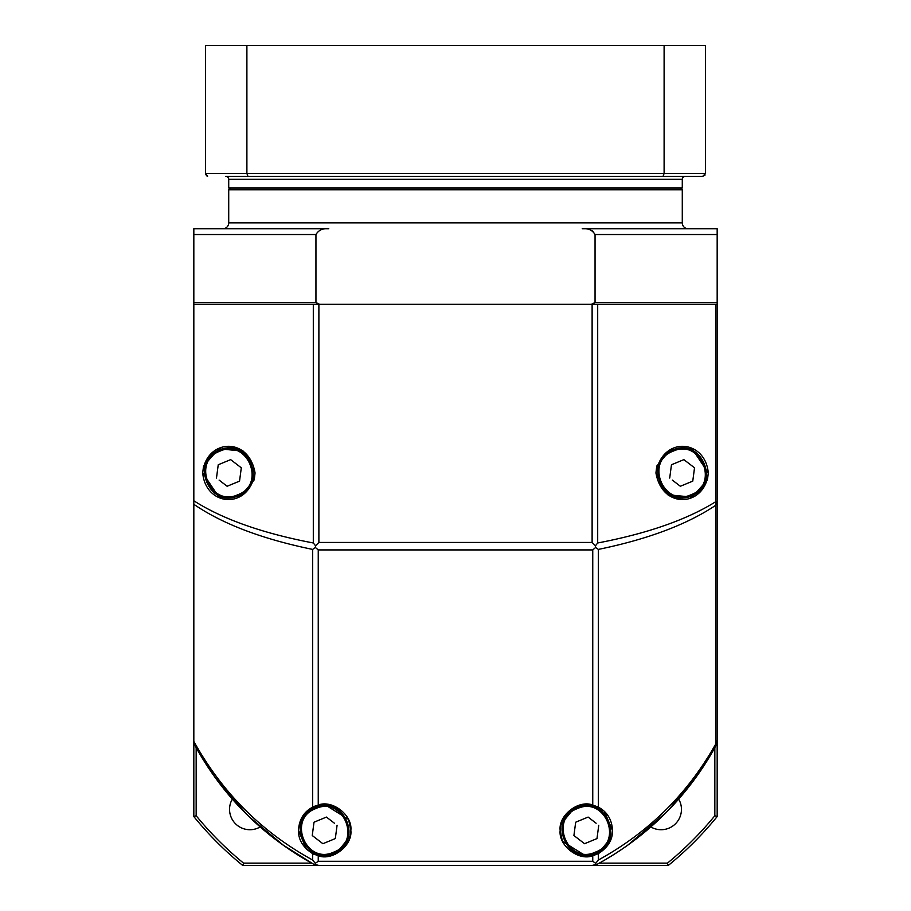 <?xml version="1.0" encoding="UTF-8"?>
<svg xmlns="http://www.w3.org/2000/svg" width="911" height="911" viewBox="0 0 911 911"><rect width="100%" height="100%" fill="white"/><g stroke="black" fill="none" stroke-linecap="round" stroke-linejoin="round"><path stroke-width="1.37" d="M230.46 188.019L228.718 189.761L228.718 222.899A5.819 5.819 0 0 1 222.899 228.718L328.769 228.718C322.881 228.16 318.611 230.107 315.946 234.537L315.946 302.566L319.693 304.308L591.307 304.308L595.054 302.566L595.054 234.537C592.389 230.107 588.119 228.16 582.231 228.718L717.173 228.718L717.173 743.342A296.565 296.565 0 0 1 595.054 865.45L315.946 865.45A296.565 296.565 0 0 1 193.827 743.342L193.827 816.563L196.161 815.732L196.161 747.612M228.718 222.899L682.282 222.899A5.819 5.819 0 0 0 688.101 228.718M228.718 189.761L682.282 189.761L682.282 222.899M717.173 302.566L595.054 302.566M315.946 302.566L193.827 302.566L193.827 743.342C222.318 795.554 262.14 835.786 313.304 864.027L282.524 844.668M193.827 228.718L193.827 234.537L193.827 228.718L328.769 228.718M193.827 302.566L193.827 234.537L315.946 234.537M591.398 230.415L593.107 231.405M627.93 845.055L666.283 812.396M668.492 810.13L697.336 775.42M214.222 776.206L246.892 814.559M249.147 816.768L283.856 845.624M193.827 741.656L193.827 504.034M193.827 501.107L193.827 391.001M232.339 799.095A20.349 20.349 0 0 0 260.182 826.937M650.818 826.937A20.349 20.349 0 0 0 678.661 799.095M243.544 863.127L242.725 865.45L315.946 865.45L311.664 863.127L243.544 863.127A334.941 334.941 0 0 1 196.161 815.732M714.839 747.612L714.839 815.732A334.941 334.941 0 0 1 667.456 863.127L668.275 865.45L595.054 865.45M668.275 865.45A337.264 337.264 0 0 0 717.173 816.563L717.173 743.342M667.456 863.127L599.336 863.127M242.725 865.45A337.264 337.264 0 0 1 193.827 816.563M717.173 816.563L714.839 815.732M660.395 176.381L685.186 176.381A2.904 2.904 0 0 0 682.282 179.296L682.282 188.019L228.718 188.019L228.718 179.296A2.904 2.904 0 0 0 225.814 176.381L250.605 176.381M685.186 176.381L702.632 176.381L705.535 173.477L705.535 45.55L205.465 45.55L205.465 173.477L207.594 176.279M705.091 175.014L702.632 176.381L663.049 176.381L664.108 173.477L664.108 45.55M663.049 176.381L247.951 176.381L246.892 173.477L246.892 45.55M207.116 176.108L206.341 175.572M205.692 174.627L205.465 173.477L705.535 173.477M247.951 176.381L225.814 176.381M283.367 176.381L296.53 176.381M614.47 176.381L627.633 176.381M203.426 466.887L202.72 472.946L218.902 497.133M219.107 497.212L240.424 496.427L254.078 480.029M254.351 478.981L255.057 472.946L243.442 451.196L218.902 448.759M218.72 448.827L203.688 465.874M202.72 472.946C205.601 439.444 248.566 435.469 255.057 472.946C248.623 510.399 205.579 506.448 202.72 472.946M193.827 500.777C222.774 519.236 262.596 533.311 313.304 542.979L313.304 304.308L597.696 304.308L597.696 542.979C647.505 533.482 686.86 519.714 715.75 501.699L717.173 501.699L717.173 740.404L715.75 745.972C687.293 796.954 647.937 836.309 597.696 864.027L592.116 865.45L318.884 865.45L313.304 864.027M193.827 464.223L193.827 461.49M313.304 304.308L193.827 304.308M299.457 823.373L298.501 830.388L306.267 848.995M306.643 849.371L313.805 854.199M317.233 855.486L334.827 854.507M335.567 854.176L350.143 836.344M350.279 835.717L350.837 830.388L348.685 820.025M348.378 819.342L324.259 804.231M323.553 804.254L314.91 806.11M313.031 806.952L299.742 822.417M656.649 466.91L655.943 472.946L667.558 494.696L692.098 497.133M692.28 497.053L707.312 480.017M707.574 479.004L708.28 472.946L692.098 448.759M691.893 448.679L670.576 449.465L656.922 465.863M560.72 825.059L560.163 830.388L562.315 840.762M562.622 841.445L586.741 856.556M587.447 856.534L594.245 855.338M597.787 853.926L611.657 836.993M611.85 836.207L612.499 830.388L604.335 811.394M603.936 811.029L597.32 806.645M593.71 805.29L576.173 806.281M575.433 806.611L560.857 824.444M717.173 501.699L715.75 505.286L715.75 743.98L717.173 740.404L715.75 745.972L715.75 743.98C687.828 793.686 648.689 832.369 598.356 860.018L595.726 863.321L592.754 861.294L318.246 861.294L315.274 863.321L312.644 860.018L312.644 853.63C302.987 847.424 298.273 839.68 298.501 830.388C299.059 819.649 303.773 811.906 312.644 807.146L318.246 805.028C332.39 799.494 352.716 815.334 350.837 830.388C352.716 845.465 332.378 861.282 318.246 855.759L312.644 853.63M717.173 304.308L715.75 304.308L715.75 505.286C686.996 524.52 647.869 539.221 598.356 549.413L595.612 547.5L592.754 549.914L592.754 805.028L598.356 807.146C607.216 811.883 611.93 819.627 612.499 830.388C612.727 839.669 608.013 847.424 598.356 853.63L592.754 855.759C578.61 861.294 558.284 845.454 560.163 830.388C558.284 815.322 578.622 799.494 592.754 805.028M597.696 304.308L715.75 304.308M312.644 807.146L312.644 549.413C262.231 539.039 222.626 524.007 193.827 504.295M193.827 741.383C222.182 792.638 261.787 832.187 312.644 860.018M315.525 864.949L315.274 863.321M595.475 864.949L595.726 863.321M312.644 549.413L315.388 547.5L315.536 545.78L313.304 542.979M592.116 304.308L592.116 542.444L318.884 542.444L315.536 545.78M655.943 472.946C662.377 435.492 705.421 439.444 708.28 472.946C705.399 506.436 662.434 510.422 655.943 472.946M318.246 805.028L318.246 549.914L315.388 547.5M597.696 542.979L595.464 545.78L595.612 547.5M592.116 542.444L595.464 545.78M237.885 494.707C210.361 507.655 191.264 461.433 219.893 451.184C247.416 438.237 266.513 484.458 237.885 494.707M238.329 495.789C209.439 509.374 189.397 460.864 219.449 450.102C248.327 436.517 268.369 485.028 238.329 495.789C209.439 509.374 189.397 460.864 219.449 450.102C248.327 436.517 268.369 485.028 238.329 495.789M216.476 478.07L218.241 464.758L230.654 459.634L241.301 467.81L239.536 481.133L227.124 486.258L219.107 480.097M220.462 481.145L223.662 483.604M233.33 483.695L236.473 482.397M227.124 486.258L230.198 484.982M239.536 481.133L239.969 477.831M240.197 476.146L240.732 472.137M315.673 808.626C343.196 795.679 362.293 841.901 333.654 852.161C306.13 865.108 287.033 818.887 315.673 808.626M315.229 807.556C344.107 793.971 364.149 842.47 334.098 853.231C305.219 866.817 285.177 818.317 315.229 807.556C344.107 793.971 364.149 842.47 334.098 853.231C305.219 866.817 285.177 818.317 315.229 807.556M337.081 825.264L335.316 838.575L322.893 843.711L312.245 835.524L314.01 822.212L326.434 817.076L334.439 823.237M333.096 822.2L329.884 819.741M320.228 819.649L317.074 820.948M326.434 817.076L323.348 818.351M314.01 822.212L313.578 825.503M313.35 827.199L312.826 831.196M577.346 808.626C604.87 795.679 623.967 841.901 595.327 852.161C567.804 865.108 548.707 818.887 577.346 808.626M576.902 807.556C605.781 793.971 625.823 842.47 595.771 853.231C566.893 866.817 546.851 818.317 576.902 807.556C605.781 793.971 625.823 842.47 595.771 853.231C566.893 866.817 546.851 818.317 576.902 807.556M598.755 825.264L596.99 838.575L584.566 843.711L573.919 835.524L575.684 822.212L588.107 817.076L596.113 823.237M594.758 822.2L591.558 819.741M581.89 819.649L578.747 820.948M588.107 817.076L585.021 818.351M575.684 822.212L575.251 825.503M575.023 827.199L574.488 831.196M691.107 494.707C663.584 507.655 644.487 461.433 673.115 451.184C700.639 438.237 719.736 484.458 691.107 494.707M691.551 495.789C662.673 509.374 642.631 460.864 672.671 450.102C701.561 436.517 721.603 485.028 691.551 495.789C662.673 509.374 642.631 460.864 672.671 450.102C701.561 436.517 721.603 485.028 691.551 495.789M669.699 478.07L671.464 464.758L683.876 459.634L694.524 467.81L692.759 481.133L680.346 486.258L672.329 480.097M673.684 481.145L676.884 483.604M686.552 483.695L689.707 482.397M680.346 486.258L683.421 484.982M692.759 481.133L693.203 477.831M693.419 476.146L693.954 472.137M717.173 234.537L595.054 234.537M682.282 179.296L228.718 179.296M318.884 542.444L318.884 304.308M598.356 853.63L598.356 860.018M598.356 549.413L598.356 807.146M318.246 861.294L318.246 855.759M592.754 855.759L592.754 861.294M318.246 549.914L592.754 549.914M680.54 188.019L682.282 189.761"/></g></svg>
